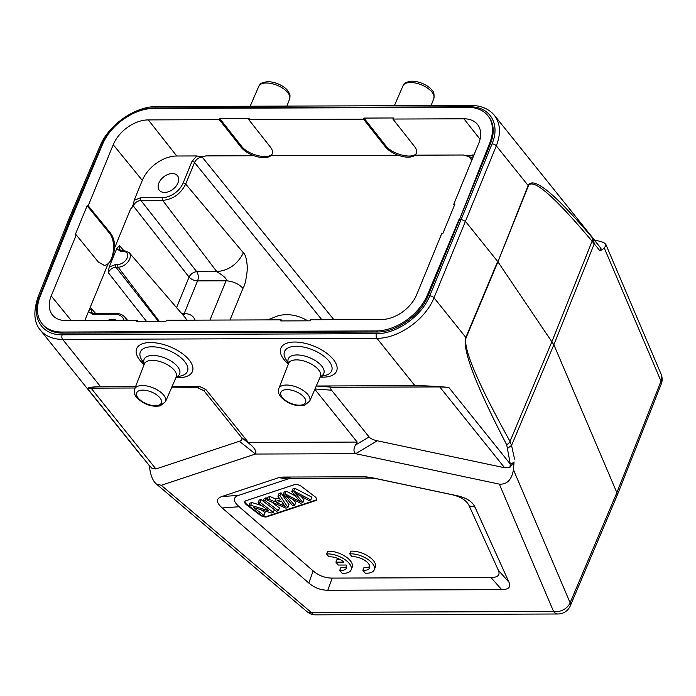 <?xml version="1.0" encoding="UTF-8"?>
<svg xmlns="http://www.w3.org/2000/svg" width="696" height="696" viewBox="0 0 696 696"><rect width="100%" height="100%" fill="white"/><g stroke="black" fill="none" stroke-linecap="round" stroke-linejoin="round"><path stroke-width="1.04" d="M294.469 484.651A5.316 2.549 22.3 0 1 301.542 486.487L314.94 496.674A5.316 2.549 22.3 0 1 316.619 499.763A5.316 2.549 22.3 0 1 315.532 500.659L266.942 516.789A5.316 2.549 22.3 0 1 259.869 514.953L246.471 504.765A5.316 2.549 22.3 0 1 244.792 501.677A5.316 2.549 22.3 0 1 245.879 500.781L294.469 484.651M469.235 505.931L498.336 570.233C500.389 575.009 497.945 577.445 490.993 577.549L332.157 578.098C325.093 578.054 318.759 575.644 313.156 570.885L239.154 506.732C232.951 501.224 232.777 497.431 238.632 495.352L287.987 478.97L292.172 478.37L371.116 478.091L376.24 478.665L451.539 494.604C460.691 496.631 466.59 500.407 469.235 505.931L474.977 507.079C472.332 501.564 466.442 497.788 457.289 495.761L370.289 477.343L365.174 476.769L282.907 477.056L278.722 477.656L221.702 496.587C215.847 498.667 216.021 502.46 222.224 507.967L308.806 583.022L313.156 570.885M335.907 562.15L338.247 565.056L346.182 565.03A11.632 5.568 22.3 0 1 346.478 568.023A11.632 5.568 22.3 0 1 339.744 570.328L342.093 573.252A16.617 7.952 -157.7 0 0 351.097 569.911L352.202 567.214A16.617 7.952 -157.7 0 0 345.312 556.4A16.617 7.952 -157.7 0 0 327.72 551.267L326.615 553.964L328.964 556.896A11.632 5.568 22.3 0 1 343.85 562.116L335.907 562.15L337.021 559.445L339.935 559.436M346.66 566.518A11.632 5.568 22.3 0 1 340.857 567.623L339.744 570.328M374.222 569.833L375.327 567.127A16.617 7.952 -157.7 0 0 368.436 556.313A16.617 7.952 -157.7 0 0 350.845 551.188L349.74 553.885L352.089 556.817A11.632 5.568 22.3 0 1 364.582 560.237A11.632 5.568 22.3 0 1 369.611 567.936A11.632 5.568 22.3 0 1 362.868 570.242L365.226 573.173A16.617 7.952 -157.7 0 0 374.222 569.833A16.617 7.952 -157.7 0 0 367.331 559.018A16.617 7.952 -157.7 0 0 349.74 553.885M369.785 566.431A11.632 5.568 22.3 0 1 363.982 567.544L362.868 570.242M514.048 461.918L509.977 467.303L504.617 467.747L377.267 440.785C373.23 439.889 370.498 438.619 369.08 436.957L331.574 390.212C330.095 388.316 330.678 387.341 333.314 387.289L439.741 386.924L448.763 387.376C434.887 386.228 423.612 385.654 414.929 385.671L316.28 386.01L333.314 387.289M314.844 389.316L357.196 442.073L355.482 445.057C353.429 448.798 353.49 451.678 355.665 453.679L377.267 440.785M149.118 465.354L150.145 471.044C151.302 476.995 153.355 481.301 156.287 483.964L161.255 485.295L255.415 454.044C256.633 452.008 255.319 449.137 251.482 445.423L248.359 442.456L205.712 389.316L199.3 386.419L172.077 386.515M199.3 386.419L197.473 387.768L203.893 390.665L241.399 437.401C242.652 439.063 241.982 440.35 239.389 441.264L155.921 468.965L152.241 468.556L148.979 465.189A6.647 2.653 139.5 0 1 148.883 465.067M135.563 386.645L100.65 386.767L62.64 339.396C52.879 339.317 45.44 336.203 40.316 330.043M135.05 387.985L91.054 388.142L87.557 388.638C87.809 387.437 92.177 386.811 100.65 386.767M197.473 387.768L171.494 387.855M594.584 240.155L599.004 241.094C602.884 241.956 605.216 243.2 606.016 244.827L661.07 374.065A13.294 10.501 156.9 0 1 661 381.156A13.294 6.342 21.6 0 1 661.2 384.175A13.294 13.294 0 0 0 661.07 374.065M488.635 116.65L487.844 115.658A44.544 29.571 -38.8 0 1 489.697 143.098L459.534 219.405L428.11 295.809C420.549 315.157 396.329 332.366 377.119 332.027L62.849 333.123C54.123 333.053 47.476 330.269 42.9 324.771M459.221 219.023L427.414 294.947A44.544 29.571 -38.8 0 1 376.249 330.939L61.97 332.035L62.849 333.123M487.844 115.658A44.544 29.571 -38.8 0 0 467.947 107.358L153.668 108.454A44.544 29.571 -38.8 0 0 102.503 144.446L70.696 220.38L40.229 296.296A44.544 29.571 -38.8 0 0 42.073 323.736A44.544 29.571 -38.8 0 0 61.97 332.035M488.679 116.693C494.073 123.879 494.647 132.971 490.384 143.959L459.534 219.405L461.161 219.405L429.728 295.844C421.828 316.054 396.529 334.028 376.458 333.689L62.179 334.785C41.769 335.272 30.894 317.42 39.272 297.209L69.374 220.771L101.581 145.281C109.681 125.315 135.163 107.567 155.225 107.906L469.504 106.81C489.914 106.331 500.615 123.958 492.037 143.915L461.161 219.405M87.122 205.755L109.237 232.899L110.325 232.89L88.209 205.755L87.122 205.755L75.159 234.917L76.247 234.917L51.226 295.948A30.45 20.219 141.2 0 0 52.496 315.036A30.45 20.219 141.2 0 0 65.998 320.595L137.016 320.343L136.573 321.43L165.952 321.326L166.396 320.247L281.21 319.838L280.766 320.926L310.155 320.821L310.599 319.742L381.608 319.49A30.45 20.219 141.2 0 0 416.678 294.669L441.708 233.639L442.795 233.639L454.758 204.476L453.67 204.476L454.384 205.381M110.325 232.89C113.161 236.579 114.64 241.46 114.762 247.55L112.9 257.946L116.632 248.855L121.043 251.404L123.244 251.395A1.992 1.148 89.7 0 1 124.166 250.56L129.204 252.657A10.022 6.655 141.2 0 1 128.125 261.713A10.022 6.655 141.2 0 1 118.137 267.194L115.936 267.203C112.5 267.525 109.951 269.335 108.289 272.632L109.168 267.038L112.9 257.946L107.828 264.463L104.487 265.428L98.362 262.061L76.247 234.917M142.306 180.394A29.919 19.862 -38.8 0 1 176.758 156.008L196.803 155.939C200.483 156.878 203.476 156.861 205.772 155.904L202.197 157.096C198.751 157.418 196.194 159.219 194.532 162.499L185.684 184.075C180.682 193.94 173.008 199.369 162.655 200.378L140.914 200.457C137.477 200.779 134.928 202.588 133.267 205.886L130.509 209.174C132.475 207.13 133.693 204.172 134.145 200.291L142.306 180.394L113.239 144.725A30.45 20.219 141.2 0 1 148.309 119.903L219.318 119.66L219.762 118.572L241.408 146.047C247.994 155.138 269.282 160.193 272.414 153.416M209.94 320.09L226.061 280.793C232.882 281.201 238.528 283.707 243 288.301C244.905 285.49 246.367 278.922 247.402 268.586C246.889 259.73 245.549 254.475 243.391 252.831C237.597 264.21 228.732 270.483 216.813 271.649C215.83 271.214 228.497 278.235 226.061 280.793L197.568 280.888A6.647 3.819 89.8 0 0 196.759 271.718L216.813 271.649L162.655 200.378A1.992 1.148 -90.2 0 1 162.412 197.629L140.67 197.699A1.992 1.148 -90.2 0 0 140.914 200.457L196.759 271.718A6.647 4.263 -38.1 0 0 189.077 277.095A6.647 3.184 -157.7 0 0 197.568 280.888L184.127 313.67A6.647 3.184 22.3 0 1 181.465 313.296M109.237 232.899C117.233 241.764 113.396 265.289 103.939 265.402M472.149 159.428L471.74 157.453L463.353 155.008C467.016 155.93 470.009 155.921 472.332 154.973L473.976 154.973M392.909 119.051L393.353 117.972L363.965 118.076L363.521 119.155L385.166 146.621C388.133 150.214 392.466 153.085 398.147 155.234C405.855 157.835 411.536 157.818 415.181 155.173L416.434 153.468C417.2 151.458 416.573 149.144 414.555 146.517L392.909 119.051L463.919 118.799A30.45 20.219 141.2 0 1 477.621 124.601A30.45 20.219 141.2 0 1 478.7 143.454L453.67 204.476M363.965 118.076L385.61 145.542C392.196 154.634 413.485 159.689 416.617 152.911M219.318 119.66L240.973 147.126C243.939 150.719 248.263 153.59 253.944 155.739C261.652 158.34 267.334 158.323 270.979 155.678L272.232 153.973C272.997 151.963 272.371 149.64 270.353 147.021L248.707 119.555L249.151 118.477L219.762 118.572M248.707 119.555L363.521 119.155M473.184 156.896L472.332 154.973M137.016 320.343L137.895 321.421M281.21 319.838L282.089 320.917M88.209 205.755L113.239 144.725M84.834 320.525L88.444 311.721L91.219 308.415L91.541 312.635M140.67 197.699L134.145 200.291M116.632 248.855L119.399 245.54L119.721 249.768M123.244 251.395A8.03 5.333 141.2 0 1 127.151 257.894A8.03 5.333 141.2 0 1 117.885 264.436L115.693 264.445L109.168 267.038M107.828 264.463L88.444 311.721L92.864 314.27L114.596 314.192A18 11.954 141.2 0 1 124.114 320.395M196.803 155.939L191.992 161.376L183.144 182.952A18 11.954 141.2 0 1 162.412 197.629M267.682 319.89L278.557 315.61C288.422 313.418 298.158 315.157 307.762 320.83M177.932 182.97A11.632 7.726 -38.8 0 0 177.48 175.723A11.632 7.726 -38.8 0 0 163.569 176.975A11.632 7.726 -38.8 0 0 159.332 190.286A11.632 7.726 -38.8 0 0 168.937 191.548A11.632 7.726 -38.8 0 0 177.932 182.97M116.432 320.421A11.632 7.726 -38.8 0 0 107.645 320.447M39.272 297.209A3.323 1.592 21.5 0 0 37.741 297.905L67.86 221.441L70.54 220.762M101.581 145.281A3.323 1.592 23.1 0 0 100.067 145.942C108.698 124.741 135.233 106.218 156.757 106.549L471.035 105.453C481.11 105.514 488.905 108.828 494.438 115.379C500.441 123.418 501.059 133.58 496.309 145.847L465.441 221.328L461.17 219.405M414.929 385.671L376.91 338.3C398.416 338.674 425.534 319.421 434 297.775L465.441 221.328L497.666 261.487L465.833 337.43C462.083 349.305 475.707 385.088 506.697 444.779L510.272 464.014M600.883 250.177L599.961 250.986A307.545 116.536 98.8 0 0 594.21 243.896L592.096 241.225C554.129 196.133 532.901 177.671 528.394 185.841L497.918 261.827L528.142 185.501L496.309 145.847A3.323 1.627 -157.8 0 0 492.037 143.915M599.952 247.097L601.031 248.707L600.892 250.168A6.647 5.742 -35.6 0 0 599.952 247.097L593.523 239.085L594.21 243.896L553.859 344.755L497.918 261.827L466.085 337.769C462.953 348.209 477.595 382.756 510.003 441.403A6.647 4.428 150.9 0 1 506.697 444.779M570.259 605.894A13.294 6.394 -157 0 0 570.111 602.762A13.294 10.501 156.9 0 1 553.59 611.506A13.294 7.639 89.8 0 0 558.07 613.994A13.294 13.294 0 0 0 570.259 605.894L617.013 495.778L616.856 492.655L553.859 344.755L511.569 445.397L510.003 441.403L552.006 341.423L592.096 241.225A6.647 5.003 -39.9 0 0 591.835 237.179C554.434 193.131 533.197 175.905 528.142 185.501A6.647 3.21 -158.1 0 1 528.394 185.841M491.985 112.769L494.386 115.31M593.523 239.085L591.835 237.179M599.961 250.986L604.346 248.159L606.016 244.827M37.741 297.905C33.225 312.139 34.069 322.831 40.272 329.974L39.585 329.086M152.241 468.556L149.092 465.302A6.647 2.653 139.5 0 1 148.979 465.189L87.557 388.638M248.359 442.456L357.196 442.073M255.423 454.044L355.665 453.696L499.328 484.12C506.905 484.686 511.612 479.901 513.457 469.774L514.057 461.892M510.272 464.041L509.977 467.303M514.614 459.073A307.545 119.103 99.7 0 1 511.569 445.397L507.749 448.215M268.63 510.777L250.734 505.218L248.829 505.853L262.227 516.032L264.01 515.44L253.483 507.445L271.37 512.995L273.276 512.369L259.878 502.181L258.103 502.773L268.63 510.777M273.276 512.369L274.389 509.663L260.983 499.484L259.878 502.181M264.01 515.44L265.115 512.743L261.365 509.89M244.931 501.416A5.316 2.549 -157.7 0 0 246.697 504.226L248.829 505.853L249.934 503.147L251.839 502.521L261.853 505.627M250.734 505.218L251.839 502.521M258.103 502.773L259.208 500.076L260.983 499.484M276.53 511.29L278.391 510.673L264.985 500.485L263.132 501.103L276.53 511.29M278.391 510.673L279.496 507.967L271.605 501.973M263.132 501.103L264.236 498.406L266.098 497.788L267.281 498.684M264.985 500.485L266.098 497.788M280.705 501.277L281.88 501.807M281.793 504.965L276.616 502.634L281.367 501.059L283.707 504.487A20.515 9.822 -157.7 0 0 285.56 506.749M282.898 502.268L281.793 504.974A39.759 19.036 -157.7 0 1 285.56 506.758M280.462 499.78L274.598 501.729L268.9 499.189L266.785 499.893L285.925 508.167L287.926 507.506L279.914 495.535L277.948 496.187L280.462 499.78M287.926 507.506L289.031 504.8L281.019 492.829L279.914 495.535M266.785 499.893L267.899 497.188L270.013 496.492L275.703 499.032L279.139 497.892M268.9 499.189L270.013 496.492M274.598 501.729L275.703 499.032M277.948 496.187L279.053 493.49L281.019 492.829M298.88 500.154A48.511 23.22 -157.7 0 0 300.185 501.659A56.211 26.909 -157.7 0 0 298.184 500.615L285.021 493.838L283.228 494.438L292.781 505.896L294.643 505.279L288.231 497.997A68.869 32.964 -157.7 0 0 286.012 495.552A44.135 21.124 -157.7 0 0 291.607 498.667L300.646 503.286L302.882 502.538L296.505 494.778A258.442 123.714 -157.7 0 0 294.66 492.69A67.416 32.268 -157.7 0 0 297.992 494.569L308.911 500.537L310.816 499.911L293.695 490.958L291.798 491.585L298.88 500.154M310.816 499.911L311.921 497.205L294.8 488.261L293.695 490.958M296.505 494.778L296.853 493.942M302.882 502.538L303.987 499.841L301.02 496.231M288.231 498.005L288.614 497.066M294.643 505.279L295.748 502.573L292.885 499.328M283.228 494.438L284.333 491.733L286.126 491.141L295.356 495.891M285.021 493.838L286.126 491.141M298.54 499.737L298.184 500.615M291.798 491.585L292.903 488.888L294.8 488.261M262.784 515.849A5.316 2.549 -157.7 0 0 267.16 516.241L315.749 500.12A5.316 2.549 -157.7 0 0 316.697 499.484M332.157 578.098L327.807 590.243C320.743 590.191 314.409 587.789 308.806 583.022M327.807 590.243L501.694 589.634C508.637 589.538 511.09 587.102 509.037 582.326L474.977 507.079M351.097 569.911A16.617 7.952 -157.7 0 0 344.207 559.097A16.617 7.952 -157.7 0 0 326.615 553.964M315.001 388.968L331.574 390.212M369.08 436.957L355.482 445.057M205.712 389.316L203.893 390.665M251.482 445.423L241.399 437.401M376.249 330.939L377.119 332.027M489.697 143.098L490.384 143.959M115.693 264.445A1.992 1.148 -90.2 0 0 115.936 267.203L158.375 321.352M108.289 272.632L146.499 321.395M195.002 320.143A19.671 13.059 -38.8 0 0 184.684 313.67L184.127 313.67A6.647 3.819 89.8 0 1 183.179 315.288M184.684 313.67A6.647 3.819 -90.2 0 1 183.448 315.592M186.441 320.177A13.024 8.648 -38.8 0 0 185.145 317.567L129.204 252.657M133.267 205.886L189.077 277.095L176.558 307.606M468.747 156.165L471.792 160.289M463.919 118.799L480.049 139.278M176.758 156.008L148.309 119.903M385.166 146.621L385.61 145.542M240.973 147.126L241.408 146.047M463.353 155.008L415.181 155.173M253.944 155.739L205.772 155.904M398.147 155.234L270.979 155.678M51.226 295.948L71.297 320.578M130.509 209.174L114.762 247.55M124.166 250.56L121.965 250.569A1.992 1.148 89.8 0 0 121.043 251.404M123.784 250.56L119.399 245.54M159.288 321.343L118.137 267.194A1.992 1.148 -90.2 0 1 117.885 264.436M95.604 313.435L91.219 308.415M114.596 314.192A1.992 1.148 89.8 0 1 115.527 313.365L93.786 313.444A1.992 1.148 89.8 0 0 92.864 314.27M115.527 313.365C119.538 313.391 122.661 314.67 124.906 317.202L126.672 320.386M243 288.301L229.985 320.021M183.144 182.952A1.992 0.957 -157.7 0 1 185.684 184.075L243.391 252.831M321.83 319.699L194.532 162.499A1.992 0.957 -157.7 0 0 191.992 161.376M333.845 319.655L202.197 157.096M333.601 319.36A6.647 4.254 -39 0 0 331.818 319.664M427.414 294.947L428.11 295.809M466.085 337.769A6.647 3.149 -157.3 0 0 465.833 337.43L434 297.775A3.323 1.557 -157.6 0 0 429.728 295.844M471.027 105.453A3.323 1.914 89.8 0 0 469.504 106.81M604.346 248.159L661 381.156L616.856 492.655L570.111 602.762L513.457 469.774M394.362 105.714L402.993 85.826A16.678 7.987 22.3 0 1 410.588 82.493A16.678 7.987 22.3 0 1 427.501 88.096A16.678 7.987 22.3 0 1 433.852 98.475L431.094 105.592M258.79 86.33A16.678 7.987 22.3 0 1 266.385 82.998A16.678 7.987 22.3 0 1 283.298 88.592A16.678 7.987 22.3 0 1 289.649 98.98C290.197 96.031 290.084 94.125 289.319 93.247L287.674 90.628C285.63 87.505 277.574 81.998 267.908 81.658C258.686 82.876 260.217 84.842 258.79 86.33L250.16 106.218M156.748 106.549A3.323 1.914 89.8 0 0 155.225 107.906M376.458 333.689A3.323 1.914 -90.2 0 0 376.91 338.3L62.64 339.396A3.323 1.914 -90.2 0 1 62.179 334.785M91.054 388.142L155.921 468.965M504.617 467.747L439.741 386.924M255.423 454.018L239.389 441.264M161.255 485.295L311.199 612.35A13.294 6.551 130.3 0 1 307.032 611.688A13.294 13.294 0 0 0 315.671 614.846A13.294 7.639 -90.2 0 1 311.199 612.35L553.59 611.506L499.328 484.12M514.039 461.953A6.647 4.611 165.9 0 1 510.281 464.058M510.29 464.032L448.763 387.376M320.151 377.075A30.128 14.416 -157.7 0 0 322.831 377.171A30.128 14.416 -157.7 0 0 332.131 358.048A30.128 14.416 -157.7 0 0 290.737 342.284A30.128 14.416 -157.7 0 0 288.327 364.025M320.369 376.579L325.136 375.44A25.465 12.189 -157.7 0 0 327.103 359.032A25.465 12.189 -157.7 0 0 296.044 346.295A25.465 12.189 -157.7 0 0 285.925 359.362L288.527 363.512M288.57 363.382A19.201 9.187 22.3 0 1 297.061 354.951A19.201 9.187 22.3 0 1 319.664 363.877A19.201 9.187 22.3 0 1 320.43 376.449M288.631 363.251L288.553 363.451A17.209 8.239 22.3 0 1 307.632 362.285A17.209 8.239 22.3 0 1 320.395 376.51L320.473 376.319M278.852 388.49C278.304 391.439 278.417 393.353 279.192 394.223C280.001 395.345 279.418 396.894 287.291 402.079C293.06 405.316 298.793 406.394 304.5 405.316L309.72 401.148A16.678 7.987 -157.7 0 0 303.543 390.708A16.678 7.987 -157.7 0 0 286.508 385.027A16.678 7.987 -157.7 0 0 278.852 388.49L288.553 363.451M286.978 389.612A13.354 6.394 -157.7 0 0 286.882 401.331A13.354 6.394 -157.7 0 0 305.822 401.261A13.354 6.394 -157.7 0 0 286.978 389.612M142.776 390.117A13.354 6.394 -157.7 0 0 142.689 401.836A13.354 6.394 -157.7 0 0 161.62 401.766A13.354 6.394 -157.7 0 0 142.776 390.117M142.306 385.523A16.678 7.987 -157.7 0 0 134.659 388.994C134.111 391.944 134.215 393.858 134.989 394.728C135.798 395.85 135.224 397.399 143.098 402.575C148.857 405.811 154.599 406.899 160.297 405.82L165.518 401.653A16.678 7.987 -157.7 0 0 159.34 391.204A16.678 7.987 -157.7 0 0 142.306 385.523M134.659 388.994L144.35 363.956A17.209 8.239 22.3 0 1 152.25 360.371A17.209 8.239 22.3 0 1 169.833 366.235A17.209 8.239 22.3 0 1 176.192 377.014L165.518 401.653M144.376 363.886A19.201 9.187 22.3 0 1 152.859 355.456A19.201 9.187 22.3 0 1 175.47 364.382A19.201 9.187 22.3 0 1 176.227 376.954M176.166 377.075L180.934 375.944A25.465 12.189 -157.7 0 0 182.9 359.536A25.465 12.189 -157.7 0 0 151.841 346.799A25.465 12.189 -157.7 0 0 141.723 359.867L144.324 364.017M175.949 377.58A30.128 14.416 -157.7 0 0 178.628 377.667A30.128 14.416 -157.7 0 0 187.929 358.553A30.128 14.416 -157.7 0 0 146.534 342.789A30.128 14.416 -157.7 0 0 144.124 364.53M315.749 500.12L315.532 500.659M246.471 504.765L246.697 504.226M260.095 514.414L259.869 514.953M266.942 516.789L267.16 516.241M501.694 589.634L490.993 577.549M498.336 570.233L509.037 582.326M451.539 494.604L457.289 495.761M370.289 477.343L376.24 478.665M371.116 478.091L365.174 476.769M282.907 477.056L292.172 478.37M287.987 478.97L278.722 477.656M221.702 496.587L238.632 495.352M239.154 506.732L222.224 507.967M42.865 324.728L42.073 323.736M121.965 250.569L119.738 249.751M93.786 313.444L91.559 312.617M124.906 317.202L127.646 320.377M100.067 145.942L67.86 221.424M596.585 242.643L494.351 115.266M402.993 85.826C404.42 84.338 402.888 82.372 412.11 81.154C421.776 81.502 429.824 87 431.877 90.132C433.756 91.402 434.408 94.186 433.852 98.475M289.649 98.98L286.9 106.097M142.349 457.176L40.281 330M315.671 614.846L558.07 613.994M309.72 401.148L320.395 376.51M661.2 384.175L617.056 495.665M156.287 483.964L307.032 611.688"/></g></svg>
